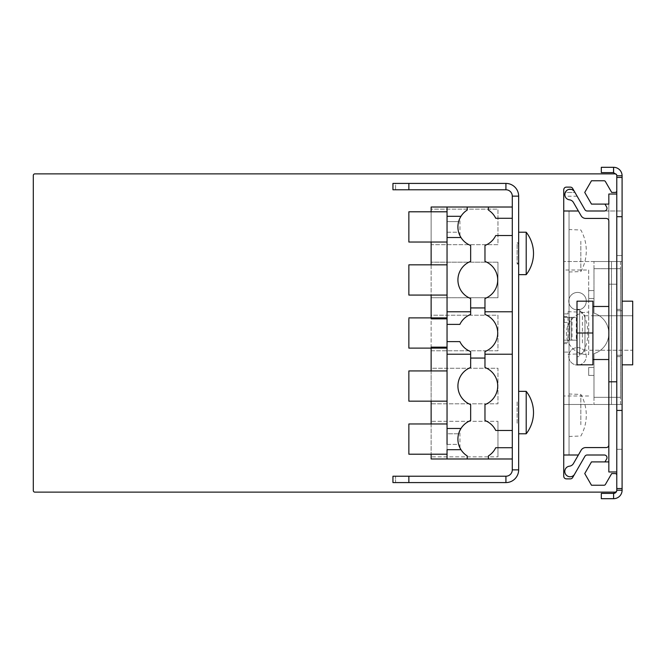 <?xml version="1.0" encoding="UTF-8"?>
<svg xmlns="http://www.w3.org/2000/svg" width="666" height="666" viewBox="0 0 666 666"><rect width="100%" height="100%" fill="white"/><g stroke="black" fill="none" stroke-linecap="round" stroke-linejoin="round"><path stroke-width="0.5" stroke-dasharray="3.33 2.5" d="M584.898 456.327A2.656 2.656 0 0 1 587.196 455.003A2.656 2.656 0 0 0 584.898 456.327L574.283 474.725L584.898 456.327A2.656 2.656 0 0 1 587.196 455.003L604.345 455.003A2.656 2.656 0 0 1 606.643 458.982A2.656 2.656 0 0 0 604.345 455.003A2.656 2.656 0 0 1 606.643 458.982L604.961 461.896L606.643 458.982L604.961 461.896L608.832 461.896L604.961 461.896L606.643 458.982A2.656 2.656 0 0 0 604.345 455.003A2.656 2.656 0 0 1 606.643 458.982A2.656 2.656 0 0 0 604.345 455.003L587.196 455.003A2.656 2.656 0 0 0 584.898 456.327L574.283 474.725A5.303 5.303 0 0 1 565.484 474.05A5.303 5.303 0 0 1 569.472 466.175A5.303 5.303 0 0 0 565.484 474.05A5.303 5.303 0 0 0 574.283 474.725A5.303 5.303 0 0 1 565.484 474.05A5.303 5.303 0 0 1 569.472 466.175A5.303 5.303 0 0 0 565.484 474.05A5.303 5.303 0 0 0 574.283 474.725A5.303 5.303 0 0 1 565.484 474.05A5.303 5.303 0 0 1 569.472 466.175A5.303 5.303 0 0 0 573.434 463.561A5.303 5.303 0 0 1 569.472 466.175A5.303 5.303 0 0 0 573.434 463.561L581.135 450.224A5.303 5.303 0 0 1 585.73 447.577L606.177 447.577L585.73 447.577A5.303 5.303 0 0 0 581.135 450.224A5.303 5.303 0 0 1 585.73 447.577A5.303 5.303 0 0 0 581.135 450.224A5.303 5.303 0 0 1 585.73 447.577L606.177 447.577A2.656 2.656 0 0 0 608.832 444.921A2.656 2.656 0 0 1 606.177 447.577L585.73 447.577L606.177 447.577A2.656 2.656 0 0 0 608.832 444.921A2.656 2.656 0 0 1 606.177 447.577A2.656 2.656 0 0 0 608.832 444.921L608.832 471.978L616.783 471.978L616.783 177.472L616.783 317.69L616.783 255.569L622.094 255.569L622.094 449.317L616.783 449.317L616.783 175.458A1.59 1.59 0 0 0 616.591 174.7L613.511 172.611L613.511 167.308L601.315 167.308L613.602 167.308L613.511 172.611L601.315 172.611L601.315 167.308L613.602 167.308A8.483 8.483 0 0 1 622.094 175.791A8.483 8.483 0 0 0 613.602 167.308A8.483 8.483 0 0 1 622.094 175.791L622.094 177.472L622.094 175.791A8.483 8.483 0 0 0 613.602 167.308A8.483 8.483 0 0 1 622.094 175.791L622.094 216.683L616.783 216.683L616.783 348.31L616.783 194.022L608.832 194.022L608.832 204.104L591.483 204.104L584.748 192.432L591.483 180.761L604.037 180.761A1.59 1.59 0 0 1 605.419 181.56L611.696 192.432L615.193 192.432A1.59 1.59 0 0 0 616.783 190.842L616.783 177.472L622.094 177.472L622.094 175.791L622.094 410.431L622.094 216.683L616.783 216.683L616.783 488.528L616.783 381.801L608.832 381.801L608.832 221.079L608.832 471.978L616.783 471.978L616.783 348.31L616.783 410.431L622.094 410.431L622.094 490.209A8.483 8.483 0 0 1 613.602 498.692L601.315 498.692L613.602 498.692A8.483 8.483 0 0 0 622.094 490.209A8.483 8.483 0 0 1 613.602 498.692A8.483 8.483 0 0 0 622.094 490.209A8.483 8.483 0 0 1 613.602 498.692L601.315 498.692L613.602 498.692L613.511 493.389L616.591 491.3A1.59 1.59 0 0 0 616.783 490.542L616.783 488.528L616.783 490.542A1.59 1.59 0 0 1 616.591 491.3A1.59 1.59 0 0 0 616.783 490.542L616.783 475.158A1.59 1.59 0 0 0 615.193 473.568L611.696 473.568L605.419 484.44A1.59 1.59 0 0 1 604.037 485.239L591.483 485.239L584.748 473.568L591.483 461.896L604.961 461.896L606.643 458.982A2.656 2.656 0 0 0 604.345 455.003L587.196 455.003A2.656 2.656 0 0 0 584.898 456.327A2.656 2.656 0 0 1 587.196 455.003A2.656 2.656 0 0 0 584.898 456.327M616.591 174.7L613.602 172.611L616.591 174.7L613.602 172.611L601.315 172.611L601.315 167.308L601.315 172.611L613.602 172.611L616.591 174.7A1.59 1.59 0 0 1 616.783 175.458L616.783 490.542A1.59 1.59 0 0 1 615.193 492.132L34.89 492.132A1.59 1.59 0 0 1 33.3 490.542L33.3 175.458A1.59 1.59 0 0 1 34.89 173.868L615.193 173.868A1.59 1.59 0 0 1 616.783 175.458A1.59 1.59 0 0 0 616.591 174.7A1.59 1.59 0 0 1 616.783 175.458L616.783 175.458A1.59 1.59 0 0 0 616.591 174.7A1.59 1.59 0 0 1 616.783 175.458L616.783 475.158L616.783 317.69L616.783 471.978L608.832 471.978L616.783 471.978L616.783 194.022L616.783 284.199L608.832 284.199L608.832 221.079A2.656 2.656 0 0 0 606.177 218.423L585.73 218.423A5.303 5.303 0 0 1 581.135 215.776L573.434 202.439L581.135 215.776A5.303 5.303 0 0 0 585.73 218.423A5.303 5.303 0 0 1 581.135 215.776A5.303 5.303 0 0 0 585.73 218.423A5.303 5.303 0 0 1 581.135 215.776L573.434 202.439A5.303 5.303 0 0 0 569.472 199.825A5.303 5.303 0 0 1 565.076 196.22A5.303 5.303 0 0 0 569.472 199.825A5.303 5.303 0 0 1 573.434 202.439A5.303 5.303 0 0 0 569.472 199.825A5.303 5.303 0 0 1 565.076 196.22L565.226 192.474L567.915 189.727L570.978 189.319L574.283 191.275A5.303 5.303 0 0 0 565.484 191.95A5.303 5.303 0 0 0 569.472 199.825A5.303 5.303 0 0 1 565.484 191.95A5.303 5.303 0 0 1 574.283 191.275L584.898 209.673A2.656 2.656 0 0 0 587.196 210.997A2.656 2.656 0 0 1 584.898 209.673A2.656 2.656 0 0 0 587.196 210.997A2.656 2.656 0 0 1 584.898 209.673L577.131 196.22L584.898 209.673A2.656 2.656 0 0 0 587.196 210.997A2.656 2.656 0 0 1 584.898 209.673L574.283 191.275L584.898 209.673A2.656 2.656 0 0 0 587.196 210.997L604.345 210.997A2.656 2.656 0 0 0 606.643 207.018L604.961 204.104L606.643 207.018A2.656 2.656 0 0 1 604.345 210.997A2.656 2.656 0 0 0 606.643 207.018L604.961 204.104L608.832 204.104L608.832 221.079A2.656 2.656 0 0 0 606.177 218.423A2.656 2.656 0 0 1 608.832 221.079L608.832 204.104L604.961 204.104L606.643 207.018A2.656 2.656 0 0 1 604.345 210.997A2.656 2.656 0 0 0 606.643 207.018L604.961 204.104L606.643 207.018A2.656 2.656 0 0 1 604.345 210.997L622.094 210.997L622.094 455.003L622.094 210.997L604.345 210.997A2.656 2.656 0 0 0 606.643 207.018L604.961 204.104L608.832 204.104L604.961 204.104M592.915 359.523L592.915 306.477L592.915 359.523L592.915 306.477L608.832 306.477L608.832 359.523L608.832 306.477L608.832 359.523L592.915 359.523L592.915 306.477L592.915 359.523L592.915 306.477L608.832 306.477L608.832 359.523L608.832 306.477L608.832 359.523L592.915 359.523M592.915 333L592.915 364.826L592.915 301.174L592.915 333L592.915 301.174L577.006 301.174L592.915 301.174L592.915 364.826L577.006 364.826L592.915 364.826L592.915 333L577.006 333L592.915 333L592.915 364.826L577.006 364.826L577.006 301.174L592.915 301.174L592.915 333L577.006 333L577.006 364.826L592.915 364.826L577.006 364.826L577.006 301.174L577.006 364.826L577.006 333L592.915 333L577.006 333L577.006 301.174L592.915 301.174L577.006 301.174L577.006 333M616.783 255.569L622.094 255.569L622.094 177.472L616.783 177.472L616.783 255.569L622.094 255.569L622.094 488.528L622.094 410.431L616.783 410.431L616.783 488.528L622.094 488.528L616.783 488.528L616.783 490.209L616.783 475.158L616.783 490.209L622.094 490.209M613.511 493.389L601.315 493.389L613.511 493.389L613.511 498.692L601.315 498.692L601.315 493.389L601.315 498.692L601.315 493.389L613.602 493.389L601.315 493.389L613.511 493.389L613.511 498.692M622.094 301.174L632.7 301.174L632.7 364.826L622.094 364.826L622.094 301.174L622.094 364.826L622.094 301.174L622.094 364.826L622.094 301.174L622.094 364.826L632.7 364.826L632.7 301.174L632.7 364.826L632.7 301.174L622.094 301.174M579.653 310.456L584.956 315.759L584.956 350.241L632.7 350.241L632.7 315.759L632.7 350.241L592.915 350.241L592.915 315.759L632.7 315.759L632.7 350.241L632.7 315.759L632.7 350.241L632.7 315.759L584.956 315.759L584.956 350.241L579.653 355.544L579.653 310.456L579.653 355.544M616.783 194.022L608.832 194.022L616.783 194.022L616.783 284.199L608.832 284.199L608.832 444.921L608.832 194.022L616.783 194.022L616.783 381.801L608.832 381.801L608.832 471.978L608.832 461.896L604.961 461.896L608.832 461.896L608.832 194.022L616.783 194.022L616.783 216.683L616.783 190.842M632.7 315.759L592.915 315.759L592.915 350.241L592.915 315.759L592.915 350.241L632.7 350.241M564.51 317.349L569.363 317.349L567.99 317.257L567.99 340.501L569.463 340.16L564.518 340.16L572.052 340.16L572.052 317.349L564.277 317.257L563.744 352.098L563.744 313.902L563.744 340.501M512.287 207.018L431.135 207.018L431.135 209.141L497.968 209.141L497.968 244.68L431.135 244.68L431.135 209.141L497.968 209.141L497.968 244.68L431.135 244.68L431.135 262.188L497.968 262.188L431.135 262.188L431.135 297.727L497.968 297.727L431.135 297.727L431.135 315.226L497.968 315.226L497.968 350.774L431.135 350.774L431.135 315.226L497.968 315.226L497.968 350.774L431.135 350.774L431.135 368.273L497.968 368.273L497.968 403.812L431.135 403.812L431.135 368.273L497.968 368.273L497.968 403.812L431.135 403.812L431.135 421.32L497.968 421.32L431.135 421.32L431.135 456.859L497.968 456.859L431.135 456.859L431.135 458.982L512.287 458.982L512.287 207.018L512.287 458.982M497.968 262.188L497.968 297.727L497.968 262.188M497.968 421.32L497.968 456.859L497.968 421.32M395.596 482.584L505.927 482.584A12.729 12.729 0 0 0 518.656 469.855L518.656 196.145A12.729 12.729 0 0 0 505.927 183.416L395.596 183.416L395.596 189.777L505.927 189.777A6.369 6.369 0 0 1 512.287 196.145L512.287 469.855A6.369 6.369 0 0 1 505.927 476.223L392.94 476.223L392.94 482.584L395.596 482.584L395.596 476.223L395.596 482.584M567.99 317.257L567.99 340.501M563.744 261.522L563.744 404.478L563.744 261.522L563.744 404.478L622.094 404.478L611.48 404.478L611.48 261.522L611.48 404.478L563.744 404.478L563.744 261.522L622.094 261.522L563.744 261.522M563.744 455.003L563.744 210.997L563.744 455.003L569.047 455.003L569.047 210.997L569.047 455.003L578.379 455.003M572.652 477.547A2.656 2.656 0 0 1 570.354 478.871L566.391 478.871A2.656 2.656 0 0 1 563.744 476.223L563.744 189.777A2.656 2.656 0 0 1 566.391 187.129L570.354 187.129A2.656 2.656 0 0 1 572.652 188.453M577.53 292.424A8.75 8.75 0 0 1 586.288 301.174A8.75 8.75 0 0 1 577.53 309.923A8.75 8.75 0 0 1 568.781 301.174A8.75 8.75 0 0 1 577.53 292.424A8.75 8.75 0 0 1 586.288 301.174A8.75 8.75 0 0 1 577.53 309.923A8.75 8.75 0 0 1 568.781 301.174A8.75 8.75 0 0 1 577.53 292.424M577.53 347.585A8.75 8.75 0 0 1 586.288 356.343A8.75 8.75 0 0 1 577.53 365.093A8.75 8.75 0 0 0 586.288 356.343A8.75 8.75 0 0 0 577.53 347.585A8.75 8.75 0 0 0 568.781 356.343A8.75 8.75 0 0 0 577.53 365.093A8.75 8.75 0 0 1 568.781 356.343A8.75 8.75 0 0 1 577.53 347.585M588.677 270.013L588.677 354.587A21.22 21.22 0 0 1 566.391 333.4A21.22 21.22 0 0 1 588.677 312.204A21.22 21.22 0 0 0 566.4 332.867A21.22 21.22 0 0 0 588.677 354.587L588.677 270.013L563.744 270.013M588.677 395.987L563.744 395.987M593.98 375.433L593.98 367.482L593.98 375.433L588.677 375.433L588.677 367.482L588.677 375.433L593.98 375.433M593.98 353.638L593.98 397.319L593.98 353.638A21.22 21.22 0 0 0 593.98 313.162L593.98 268.681L620.504 268.681L620.504 397.319L620.504 268.681L593.98 268.681L593.98 313.162A21.22 21.22 0 0 1 593.98 353.638M593.98 397.319L593.98 404.478L593.98 397.319L620.504 397.319L593.98 397.319M613.602 498.692L613.602 493.389L613.602 498.692L613.602 493.389L613.602 498.692L613.602 493.389L616.591 491.3L613.602 493.389A3.18 3.18 0 0 0 616.591 491.3A1.59 1.59 0 0 0 616.783 490.542A1.59 1.59 0 0 1 616.591 491.3A1.59 1.59 0 0 0 616.783 490.542L616.783 490.209M574.966 192.474L577.131 196.22L574.966 192.474L565.226 192.474L567.915 189.727L571.744 189.51L573.751 190.701L574.966 192.474L565.226 192.474L565.076 196.22L565.226 192.474L567.915 189.727L571.744 189.51L573.751 190.701L574.966 192.474L565.226 192.474M604.961 461.896L608.832 461.896L608.832 444.921M577.006 356.651L577.006 309.349L577.006 356.651L579.653 356.651L579.653 309.349L579.653 356.651M579.653 309.349L577.006 309.349M616.783 284.199L616.783 471.978L616.783 284.199L608.832 284.199M622.094 255.569L622.094 177.472L616.783 177.472L622.094 177.472L622.094 488.528L616.783 488.528L622.094 488.528L622.094 449.317L616.783 449.317L616.783 475.158M616.783 471.978L608.832 471.978L608.832 461.896M632.7 301.174L632.7 364.826M613.602 172.611L601.315 172.611L601.315 167.308L601.315 172.611L613.602 172.611L613.602 167.308M622.094 449.317L616.783 449.317M616.783 488.528L622.094 488.528M616.783 177.472L622.094 177.472M601.315 493.389L601.315 498.692L601.315 493.389M569.047 260.506L569.047 229.562L569.047 260.506M569.047 424.941L569.047 393.997L569.047 424.941M563.744 210.997L578.379 210.997M580.835 424.75L580.835 394.414L580.835 424.75M580.835 241.25L580.835 271.586L580.835 241.25M567.99 313.902L563.744 313.902L567.99 313.902L567.99 311.688L567.99 313.902M563.744 322.394L567.99 322.394M563.744 343.606L567.99 343.606M567.99 352.098L563.744 352.098L567.99 352.098M563.744 317.257L564.277 317.257M569.363 317.349L569.463 340.16M569.58 340.16L571.17 340.16L571.17 317.349L569.58 317.349L569.58 340.16M572.052 340.16L576.306 340.16L576.306 317.349L572.052 317.349M576.473 340.16L571.17 340.16L571.17 317.349L576.473 317.349M622.094 261.522L622.094 404.478L622.094 261.522M582.425 342.973L582.425 312.196L582.425 342.973M588.677 404.478L563.744 404.478L588.677 404.478M588.677 298.518L588.677 290.567L588.677 298.518L593.98 298.518L593.98 290.567L593.98 298.518L588.677 298.518M620.504 261.522L593.98 261.522L620.504 261.522L620.504 268.681L620.504 261.522M620.504 404.478L593.98 404.478L620.504 404.478L620.504 397.319L620.504 404.478M593.98 268.681L593.98 261.522L593.98 268.681M588.677 290.567L593.98 290.567L588.677 290.567M588.677 367.482L593.98 367.482L588.677 367.482M518.656 261.488L518.656 232.218L518.656 261.488M518.656 420.621L518.656 391.35L518.656 420.621M395.596 183.416L392.94 183.416L392.94 189.777L395.596 189.777L395.596 183.416M526.207 391.35L526.207 433.782M526.207 232.218L526.207 274.65M431.135 423.967L431.135 454.204M431.135 370.929L431.135 401.165M431.135 348.118L431.135 317.882M431.135 264.835L431.135 295.071M431.135 211.796L431.135 242.033M470.654 358.067L484.973 358.067M484.973 307.933L470.654 307.933M460.972 428.488L458.641 433.782L447.044 433.782L447.044 428.479L447.044 433.782L458.641 433.782A19.888 19.888 0 0 1 470.654 420.529L470.654 404.603A19.888 19.888 0 0 1 470.654 367.49L470.654 351.556A19.888 19.888 0 0 1 459.881 341.616L447.044 341.616M512.287 430.469L495.737 430.469A19.888 19.888 0 0 0 484.973 420.529L484.973 404.603A19.888 19.888 0 0 0 484.973 367.49L484.973 351.556A19.888 19.888 0 0 0 484.973 314.444L484.973 298.51A19.888 19.888 0 0 0 484.973 261.397L484.973 245.471A19.888 19.888 0 0 0 495.737 235.531L512.287 235.531M447.044 237.521L447.044 232.218L458.641 232.218A19.888 19.888 0 0 0 470.654 245.471L470.654 261.397A19.888 19.888 0 0 0 470.654 298.51L470.654 311.78L447.044 311.78M447.044 324.384L459.881 324.384A19.888 19.888 0 0 1 470.654 314.444L470.654 311.78M447.044 216.3L447.044 221.603L447.044 216.3M447.044 458.982L447.044 207.018M447.044 449.7L447.044 444.397L458.641 444.397A19.888 19.888 0 0 0 467.199 455.919L467.199 458.982M470.654 354.22L447.044 354.22M512.287 354.22L484.973 354.22M447.044 444.397L458.641 444.397L460.972 449.692M459.965 447.877L459.923 430.394M488.419 458.982L488.419 455.919A19.888 19.888 0 0 0 495.737 447.71L512.287 447.71M512.287 311.78L484.973 311.78M512.287 218.29L495.737 218.29A19.888 19.888 0 0 0 488.419 210.081L488.419 207.018M467.199 207.018L467.199 210.081A19.888 19.888 0 0 0 458.641 221.603L460.972 216.308M447.044 232.218L458.641 232.218L460.972 237.512M459.965 235.697L459.923 218.215M447.044 221.603L458.641 221.603L447.044 221.603M408.857 211.796L408.857 242.033M408.857 264.835L408.857 295.071M408.857 318.848L408.857 348.118M408.857 370.929L408.857 401.165M408.857 423.967L408.857 454.204M616.783 344.822L616.783 309.349L616.783 344.822M622.094 344.822L622.094 309.349L622.094 344.822M622.094 310.722L622.094 355.278L622.094 310.722L622.094 355.278L622.094 310.722L622.094 355.278L616.783 355.278L616.783 310.722L616.783 355.278L616.783 310.722L622.094 310.722L616.783 310.722L616.783 355.278L616.783 310.722L616.783 355.278L622.094 355.278L622.094 310.722L616.783 310.722M622.094 355.278L616.783 355.278M518.656 242.824L518.656 264.044L518.656 242.824L517.141 242.824L517.141 264.044L517.141 242.824L518.348 244.022L518.348 262.845L518.656 243.273M518.656 264.044L517.141 264.044L518.348 262.845L518.656 263.594M518.656 257.292L518.656 243.29L518.656 257.292M518.656 423.176L518.656 412.57L518.656 423.176L517.141 423.176L517.141 412.57L517.141 423.176L518.348 421.978L518.348 403.155L518.656 422.727M518.656 401.956L518.656 412.57L518.656 401.956L517.141 401.956L517.141 412.57L517.141 401.956L518.348 403.155L518.656 402.406M518.656 408.708L518.656 422.71L518.656 408.708M616.783 175.791L622.094 175.791M577.131 196.22L565.076 196.22M567.99 342.291L563.744 342.291M563.744 316.517L567.99 316.517M569.047 436.438L580.835 436.022A42.433 42.433 0 0 0 580.835 394.414L569.047 393.997M569.047 272.003L580.835 271.586A42.433 42.433 0 0 0 580.835 229.978L569.047 229.562M567.99 311.688L582.425 312.196A42.433 42.433 0 0 1 582.425 353.804L567.99 354.312M616.783 356.651L622.094 356.651M616.783 309.349L622.094 309.349"/><path stroke-width="1" d="M572.652 188.453L584.898 209.673A2.656 2.656 0 0 0 587.196 210.997L604.345 210.997A2.656 2.656 0 0 0 606.643 207.018L604.961 204.104L591.483 204.104L584.748 192.432L591.483 180.761L604.037 180.761A1.59 1.59 0 0 1 605.419 181.56L611.696 192.432L615.193 192.432A1.59 1.59 0 0 0 616.783 190.842L616.783 175.458A1.59 1.59 0 0 0 615.193 173.868L34.89 173.868A1.59 1.59 0 0 0 33.3 175.458L33.3 490.542A1.59 1.59 0 0 0 34.89 492.132L615.193 492.132A1.59 1.59 0 0 0 616.783 490.542L616.783 475.158A1.59 1.59 0 0 0 615.193 473.568L611.696 473.568L605.419 484.44A1.59 1.59 0 0 1 604.037 485.239L591.483 485.239L584.748 473.568L591.483 461.896L604.961 461.896L606.643 458.982A2.656 2.656 0 0 0 604.345 455.003L587.196 455.003A2.656 2.656 0 0 0 584.898 456.327L572.652 477.547A2.656 2.656 0 0 1 570.354 478.871L566.391 478.871A2.656 2.656 0 0 1 563.744 476.223L563.744 189.777A2.656 2.656 0 0 1 566.391 187.129L570.354 187.129A2.656 2.656 0 0 1 572.652 188.453L574.283 191.275A5.303 5.303 0 0 0 565.484 191.95A5.303 5.303 0 0 0 569.472 199.825A5.303 5.303 0 0 1 573.434 202.439L581.135 215.776A5.303 5.303 0 0 0 585.73 218.423L606.177 218.423A2.656 2.656 0 0 1 608.832 221.079L608.832 471.978L616.783 471.978M613.602 498.692L613.602 493.389L616.591 491.3A3.18 3.18 0 0 1 613.602 493.389L601.315 493.389L601.315 498.692L613.602 498.692A8.483 8.483 0 0 0 622.094 490.209L622.094 175.791A8.483 8.483 0 0 0 613.602 167.308L613.511 172.611L601.315 172.611L601.315 167.308L613.511 167.308M572.652 477.547L574.283 474.725A5.303 5.303 0 0 1 565.484 474.05A5.303 5.303 0 0 1 569.472 466.175A5.303 5.303 0 0 0 573.434 463.561A5.303 5.303 0 0 1 569.472 466.175A5.303 5.303 0 0 0 573.434 463.561L581.135 450.224A5.303 5.303 0 0 1 585.73 447.577L606.177 447.577A2.656 2.656 0 0 0 608.832 444.921M616.783 475.158L616.783 194.022L608.832 194.022L608.832 204.104L604.961 204.104M608.832 461.896L604.961 461.896M592.915 333L592.915 301.174L577.006 301.174L577.006 364.826L592.915 364.826L592.915 333L577.006 333M608.832 359.523L592.915 359.523M608.832 306.477L592.915 306.477M616.783 381.801L608.832 381.801M569.472 199.825A5.303 5.303 0 0 1 573.434 202.439L581.135 215.776L573.434 202.439A5.303 5.303 0 0 0 569.472 199.825M606.177 218.423A2.656 2.656 0 0 1 608.832 221.079A2.656 2.656 0 0 0 606.177 218.423M573.434 463.561L581.135 450.224L573.434 463.561M616.783 190.842L616.783 194.022M616.591 174.7L613.511 172.611M616.783 488.528L622.094 488.528M616.783 410.431L622.094 410.431M616.783 216.683L622.094 216.683M616.783 177.472L622.094 177.472M622.094 364.826L632.7 364.826L632.7 301.174L622.094 301.174M578.379 455.003L563.744 455.003M578.379 210.997L563.744 210.997M505.927 476.223A6.369 6.369 0 0 0 512.287 469.855L512.287 196.145L518.656 196.145L518.656 469.855A12.729 12.729 0 0 1 505.927 482.584L505.927 476.223L392.94 476.223L392.94 482.584L505.927 482.584M408.857 183.416L408.857 189.777L392.94 189.777L392.94 183.416L505.927 183.416A12.729 12.729 0 0 1 518.656 196.145M408.857 189.777L505.927 189.777A6.369 6.369 0 0 1 512.287 196.145M408.857 482.584L408.857 476.223M518.656 433.782L526.207 433.782L526.207 391.35L518.656 391.35M518.656 274.65L526.207 274.65L526.207 232.218L518.656 232.218M512.287 430.469L495.737 430.469A19.888 19.888 0 0 0 484.973 420.529L484.973 404.603A19.888 19.888 0 0 0 484.973 367.49L484.973 358.067L470.654 358.067L470.654 367.49A19.888 19.888 0 0 0 470.654 404.603L470.654 420.529A19.888 19.888 0 0 0 467.199 455.919L467.199 458.982L431.135 458.982L431.135 454.204L408.857 454.204L408.857 423.967L431.135 423.967L431.135 401.165L408.857 401.165L408.857 370.929L431.135 370.929L431.135 348.118M431.135 317.882L431.135 295.071L408.857 295.071L408.857 264.835L431.135 264.835L431.135 242.033L408.857 242.033L408.857 211.796L431.135 211.796L431.135 207.018L447.044 207.018L447.044 324.384L459.881 324.384A19.888 19.888 0 0 1 470.654 314.444L470.654 307.933L484.973 307.933L484.973 298.51A19.888 19.888 0 0 0 484.973 261.397L484.973 245.471A19.888 19.888 0 0 0 495.737 235.531L512.287 235.531M447.044 324.384L447.044 341.616L459.881 341.616A19.888 19.888 0 0 0 470.654 351.556L470.654 358.067M484.973 358.067L484.973 351.556A19.888 19.888 0 0 0 484.973 314.444L484.973 307.933M467.199 458.982L488.419 458.982L488.419 455.919A19.888 19.888 0 0 0 495.737 447.71L512.287 447.71M512.287 218.29L495.737 218.29A19.888 19.888 0 0 0 488.419 210.081L488.419 207.018L467.199 207.018L467.199 210.081A19.888 19.888 0 0 0 470.654 245.471L470.654 261.397A19.888 19.888 0 0 0 470.654 298.51L470.654 307.933M447.044 444.397L447.044 341.616M447.044 232.218L447.044 237.521L460.972 237.521L459.965 235.697M447.044 458.982L447.044 449.7L460.972 449.7M470.654 354.22L447.044 354.22M512.287 354.22L484.973 354.22M512.287 311.78L484.973 311.78M460.972 449.692L459.965 447.877M459.923 430.394L460.972 428.488L447.044 428.479M512.287 458.982L488.419 458.982M512.287 207.018L488.419 207.018M467.199 207.018L447.044 207.018M459.923 218.215L460.972 216.308M470.654 311.78L447.044 311.78M447.044 211.796L431.135 211.796M447.044 242.033L431.135 242.033M447.044 264.835L431.135 264.835M447.044 295.071L431.135 295.071M447.044 318.848L431.135 318.848M447.044 347.153L431.135 347.153M447.044 348.118L408.857 348.118L408.857 318.848M447.044 370.929L431.135 370.929M447.044 401.165L431.135 401.165M447.044 423.967L431.135 423.967M447.044 454.204L431.135 454.204M616.783 490.209L622.094 490.209M613.602 172.611L613.602 167.308M616.783 175.791L622.094 175.791M512.287 469.855L518.656 469.855M505.927 189.777L505.927 183.416M526.207 433.782A34.482 34.482 0 0 0 526.207 391.35M526.207 274.65A34.482 34.482 0 0 0 526.207 232.218M460.972 216.3L447.044 216.3M447.044 317.882L408.857 317.882"/></g></svg>
